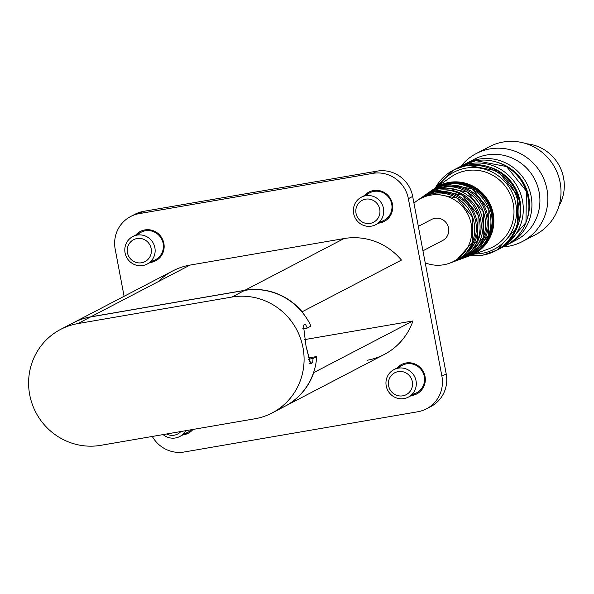 <?xml version="1.0" encoding="UTF-8"?>
<svg xmlns="http://www.w3.org/2000/svg" width="594" height="594" viewBox="0 0 594 594"><rect width="100%" height="100%" fill="white"/><g stroke="black" fill="none" stroke-linecap="round" stroke-linejoin="round"><path stroke-width="0.89" d="M285.023 406.222A62.088 60.35 -117.5 0 0 313.706 372.705A62.088 60.35 -117.5 0 1 284.92 406.281A62.088 60.35 -117.5 0 0 285.023 406.222L384.273 354.462A62.088 60.35 -117.5 0 0 412.949 320.946L313.513 372.735L412.949 320.946L304.707 339.597L412.949 320.946A62.088 60.35 -117.5 0 1 367.062 360.276M73.559 322.653A62.088 60.35 -117.5 0 0 73.456 322.713A62.088 60.35 -117.5 0 1 90.771 316.847A62.088 60.35 -117.5 0 0 73.559 322.653L172.809 270.894A62.088 60.35 -117.5 0 1 190.021 265.087L90.771 316.847L244.81 290.31A62.088 60.35 -117.5 0 1 302.205 311.843A62.088 60.35 -117.5 0 0 244.81 290.31L90.771 316.847L190.021 265.087L344.06 238.55L244.81 290.31L344.06 238.55A62.088 60.35 -117.5 0 1 401.455 260.083L301.93 311.887L401.455 260.083A62.088 60.35 -117.5 0 0 344.06 238.55L190.021 265.087A62.088 60.35 -117.5 0 0 158.197 281.682M278.237 409.266A62.088 60.35 -117.5 0 0 316.706 356.556L308.034 357.974L316.706 356.556L313.038 358.464A62.088 60.35 62.5 0 1 312.63 362.726L310.402 363.84L306.014 346.072L303.408 325.193L305.346 324.183A62.088 60.35 62.5 0 1 307.291 328.037L310.959 326.121A62.088 60.35 -117.5 0 0 244.594 290.421L231.868 297.059L77.829 323.596A62.088 60.35 -117.5 0 0 60.618 329.403A62.088 60.35 -117.5 0 0 32.106 403.772A62.088 60.35 -117.5 0 0 100.832 445.322L254.871 418.785A62.088 60.35 -117.5 0 0 302.992 347.653A62.088 60.35 -117.5 0 0 231.868 297.059L77.829 323.596A62.088 60.35 -117.5 0 0 29.7 394.735A62.088 60.35 -117.5 0 0 100.832 445.322L254.871 418.785A62.088 60.35 -117.5 0 0 272.082 412.979A62.088 60.35 -117.5 0 0 300.586 338.61A62.088 60.35 -117.5 0 0 231.868 297.059L244.594 290.421L90.555 316.958L77.829 323.596L90.555 316.958A62.088 60.35 -117.5 0 0 73.344 322.765L60.618 329.403M272.082 412.979L284.808 406.341A62.088 60.35 -117.5 0 0 316.706 356.556L313.038 358.464A62.088 60.35 62.5 0 1 312.63 362.726L310.692 363.736L306.014 346.072L303.408 325.193L305.346 324.183A62.088 60.35 62.5 0 1 307.291 328.037L302.636 328.838L307.291 328.037L310.959 326.121A62.088 60.35 -117.5 0 0 244.594 290.421L90.555 316.958A62.088 60.35 -117.5 0 0 67.189 326.477M310.692 363.736L310.127 363.832L310.692 363.736M155.866 260.699A16.558 16.09 62.5 0 1 151.529 262.117A16.558 16.09 62.5 0 1 150.676 262.244A16.558 16.09 62.5 0 0 151.529 262.117A16.558 16.09 62.5 0 0 155.866 260.699M144.899 229.915A16.558 16.09 62.5 0 1 163.224 240.993A16.558 16.09 62.5 0 1 155.621 260.825A16.558 16.09 62.5 0 1 151.032 262.377A16.558 16.09 62.5 0 1 150.178 262.496A16.558 16.09 62.5 0 0 163.944 243.844A16.558 16.09 62.5 0 0 144.899 229.915A16.558 16.09 62.5 0 0 140.31 231.467A16.558 16.09 62.5 0 0 135.818 234.972A16.558 16.09 62.5 0 1 144.899 229.915M136.316 234.712A16.558 16.09 62.5 0 1 140.555 231.341A16.558 16.09 62.5 0 0 136.316 234.712M183.613 434.823A16.558 16.09 -117.5 0 0 188.201 433.271A16.558 16.09 -117.5 0 0 192.961 429.447A16.558 16.09 -117.5 0 1 183.613 434.823A16.558 16.09 -117.5 0 1 182.759 434.942A16.558 16.09 -117.5 0 0 183.613 434.823M188.454 433.137A16.558 16.09 62.5 0 1 184.11 434.563A16.558 16.09 62.5 0 1 183.256 434.682A16.558 16.09 62.5 0 0 184.11 434.563A16.558 16.09 62.5 0 0 188.454 433.137M384.444 221.317A16.558 16.09 62.5 0 1 380.101 222.743A16.558 16.09 62.5 0 1 379.247 222.861A16.558 16.09 62.5 0 0 380.101 222.743A16.558 16.09 62.5 0 0 384.444 221.317M373.47 190.54A16.558 16.09 62.5 0 1 391.795 201.618A16.558 16.09 62.5 0 1 384.192 221.451A16.558 16.09 62.5 0 1 379.603 222.995A16.558 16.09 62.5 0 1 378.749 223.121A16.558 16.09 62.5 0 0 392.515 204.462A16.558 16.09 62.5 0 0 373.47 190.54A16.558 16.09 62.5 0 0 368.881 192.085A16.558 16.09 62.5 0 0 364.397 195.597A16.558 16.09 62.5 0 1 373.47 190.54M364.894 195.337A16.558 16.09 62.5 0 1 369.134 191.959A16.558 16.09 62.5 0 0 364.894 195.337M412.191 395.441A16.558 16.09 -117.5 0 0 416.78 393.896A16.558 16.09 -117.5 0 0 424.383 374.064A16.558 16.09 -117.5 0 0 406.058 362.986A16.558 16.09 -117.5 0 0 401.462 364.53A16.558 16.09 -117.5 0 0 396.978 368.035A16.558 16.09 -117.5 0 1 423.18 371.384A16.558 16.09 -117.5 0 1 412.191 395.441A16.558 16.09 -117.5 0 1 411.338 395.567A16.558 16.09 -117.5 0 0 412.191 395.441M417.025 393.763A16.558 16.09 62.5 0 1 412.681 395.181A16.558 16.09 62.5 0 1 411.828 395.307A16.558 16.09 62.5 0 0 412.681 395.181A16.558 16.09 62.5 0 0 417.025 393.763M397.475 367.783A16.558 16.09 62.5 0 1 401.715 364.404A16.558 16.09 62.5 0 0 397.475 367.783M428.556 407.633A31.044 30.175 -117.5 0 0 446.213 373.93L412.674 196.421A31.044 30.175 -117.5 0 0 377.108 171.124L143.562 211.36A31.044 30.175 -117.5 0 0 132.848 215.474M137.414 234.934A15.526 15.088 62.5 0 1 145.367 230.784A15.526 15.088 62.5 0 1 163.15 243.429A15.526 15.088 62.5 0 1 151.121 261.219M132.796 236.553L141.068 232.239A15.526 15.088 62.5 0 1 145.367 230.784A15.526 15.088 62.5 0 1 162.548 241.171A15.526 15.088 62.5 0 1 155.42 259.764L147.149 264.078A15.526 15.088 62.5 0 1 142.85 265.525A15.526 15.088 62.5 0 1 125.668 255.138A15.526 15.088 62.5 0 1 132.796 236.553A15.526 15.088 62.5 0 1 137.095 235.098A15.526 15.088 62.5 0 1 154.277 245.485A15.526 15.088 62.5 0 1 147.149 264.078M141.602 262.763A12.348 12.006 62.5 0 1 127.45 252.702A12.348 12.006 62.5 0 1 137.021 238.55A12.348 12.006 62.5 0 1 151.173 248.611A12.348 12.006 62.5 0 1 141.602 262.763M142.85 265.525A15.526 15.088 62.5 0 1 125.067 252.881A15.526 15.088 62.5 0 1 137.095 235.098A15.526 15.088 62.5 0 1 154.878 247.743A15.526 15.088 62.5 0 1 142.85 265.525M137.021 238.55A12.348 12.006 62.5 0 1 150.728 254.945A12.348 12.006 62.5 0 1 130.183 258.479A12.348 12.006 62.5 0 1 137.021 238.55M183.702 433.657A15.526 15.088 -117.5 0 0 191.461 429.707A15.526 15.088 -117.5 0 1 188.008 432.209L179.737 436.523A15.526 15.088 -117.5 0 0 185.759 430.687A15.526 15.088 -117.5 0 1 175.43 437.971A15.526 15.088 -117.5 0 0 179.737 436.523M163.09 434.593A15.526 15.088 -117.5 0 0 175.43 437.971A15.526 15.088 -117.5 0 1 163.09 434.593M166.572 433.999A12.348 12.006 -117.5 0 0 180.866 431.534A12.348 12.006 -117.5 0 1 166.572 433.999M365.986 195.552A15.526 15.088 62.5 0 1 373.945 191.409A15.526 15.088 62.5 0 1 391.728 204.054A15.526 15.088 62.5 0 1 379.692 221.837M361.367 197.171L369.639 192.857A15.526 15.088 62.5 0 1 373.945 191.409A15.526 15.088 62.5 0 1 391.127 201.797A15.526 15.088 62.5 0 1 383.999 220.389L375.727 224.703A15.526 15.088 62.5 0 1 371.421 226.151A15.526 15.088 62.5 0 1 354.239 215.763A15.526 15.088 62.5 0 1 361.367 197.171A15.526 15.088 62.5 0 1 365.674 195.723A15.526 15.088 62.5 0 1 382.855 206.111A15.526 15.088 62.5 0 1 375.727 224.703M370.173 223.389A12.348 12.006 62.5 0 1 356.029 213.32A12.348 12.006 62.5 0 1 365.6 199.176A12.348 12.006 62.5 0 1 379.744 209.237A12.348 12.006 62.5 0 1 370.173 223.389M371.421 226.151A15.526 15.088 62.5 0 1 353.638 213.506A15.526 15.088 62.5 0 1 365.674 195.723A15.526 15.088 62.5 0 1 383.457 208.368A15.526 15.088 62.5 0 1 371.421 226.151M365.6 199.176A12.348 12.006 62.5 0 1 379.299 215.563A12.348 12.006 62.5 0 1 358.761 219.104A12.348 12.006 62.5 0 1 365.6 199.176M412.281 394.282A15.526 15.088 -117.5 0 0 424.309 376.499A15.526 15.088 -117.5 0 0 406.526 363.847A15.526 15.088 -117.5 0 0 398.574 367.998M404.009 398.596A15.526 15.088 -117.5 0 0 408.308 397.141A15.526 15.088 -117.5 0 0 415.436 378.549A15.526 15.088 -117.5 0 0 398.255 368.161A15.526 15.088 -117.5 0 0 393.956 369.617A15.526 15.088 -117.5 0 0 386.828 388.209A15.526 15.088 -117.5 0 0 404.009 398.596A15.526 15.088 -117.5 0 0 416.038 380.813A15.526 15.088 -117.5 0 0 398.255 368.161A15.526 15.088 -117.5 0 0 386.226 385.944A15.526 15.088 -117.5 0 0 404.009 398.596M408.308 397.141L416.58 392.827A15.526 15.088 -117.5 0 0 423.708 374.242A15.526 15.088 -117.5 0 0 406.526 363.847A15.526 15.088 -117.5 0 0 402.227 365.303L393.956 369.617M398.18 371.621A12.348 12.006 -117.5 0 0 388.61 385.766A12.348 12.006 -117.5 0 0 402.754 395.834A12.348 12.006 -117.5 0 0 412.333 381.682A12.348 12.006 -117.5 0 0 398.18 371.621A12.348 12.006 -117.5 0 0 388.61 385.766A12.348 12.006 -117.5 0 0 402.754 395.834A12.348 12.006 -117.5 0 0 412.333 381.682A12.348 12.006 -117.5 0 0 398.18 371.621M313.038 358.464L308.271 359.288L313.038 358.464M312.63 362.726L309.452 363.276L312.63 362.726M426.44 408.85L430.754 406.6A31.044 30.175 -117.5 0 0 446.213 373.93L441.899 376.188A31.044 30.175 -117.5 0 1 417.834 411.753L184.296 451.982A31.044 30.175 -117.5 0 1 152.302 436.456A31.044 30.175 -117.5 0 0 184.296 451.982L417.834 411.753A31.044 30.175 -117.5 0 0 426.44 408.85A31.044 30.175 -117.5 0 0 441.899 376.188L408.36 198.671A31.044 30.175 -117.5 0 0 372.794 173.374L139.248 213.61A31.044 30.175 -117.5 0 0 130.643 216.513A31.044 30.175 -117.5 0 0 115.184 249.176L124.094 296.302L115.184 249.176A31.044 30.175 -117.5 0 1 139.248 213.61L143.562 211.36A31.044 30.175 -117.5 0 0 134.957 214.263L130.643 216.513M446.213 373.93L441.899 376.188L408.36 198.671A31.044 30.175 -117.5 0 0 372.794 173.374L139.248 213.61L143.562 211.36L377.108 171.124L372.794 173.374L377.108 171.124A31.044 30.175 -117.5 0 1 412.674 196.421L408.36 198.671L412.674 196.421L446.213 373.93M418.332 226.359L431.623 219.424A11.902 11.568 62.5 0 1 448.091 226.277A11.902 11.568 62.5 0 1 442.627 240.525L422.95 250.794M413.951 203.163A35.499 34.504 62.5 0 1 416.995 200.757A35.499 34.504 62.5 0 1 430.553 195.181A35.499 34.504 62.5 0 1 470.507 221.072A35.499 34.504 62.5 0 1 449.569 263.201A35.499 34.504 62.5 0 1 443.703 264.768A35.499 34.504 62.5 0 1 425.222 262.83M450.72 183.605A36.977 35.937 62.5 0 1 487.986 203.452A36.977 35.937 62.5 0 1 482.929 245.367M466.453 170.664A40.875 39.731 62.5 0 1 512.459 200.475A40.875 39.731 62.5 0 1 488.35 248.997L469.824 255.784A38.306 37.236 62.5 0 1 468.466 256.252L469.824 255.784A38.306 37.236 62.5 0 0 492.419 210.313A38.306 37.236 62.5 0 0 449.302 182.373A38.306 37.236 62.5 0 0 434.674 188.395L433.516 189.241A38.306 37.236 62.5 0 1 434.674 188.395L450.846 177.086A40.875 39.731 62.5 0 1 466.453 170.664M500.645 172.854A42.946 41.743 62.5 0 1 520.329 210.58M509.281 168.347A42.946 41.743 62.5 0 1 528.957 206.081M474.324 159.222A45.53 44.26 62.5 0 1 486.946 154.96A45.53 44.26 62.5 0 1 537.347 185.432A45.53 44.26 62.5 0 1 516.438 239.969L508.457 244.134A45.53 44.26 62.5 0 1 506.927 244.884L508.457 244.134A45.53 44.26 62.5 0 0 529.358 189.597A45.53 44.26 62.5 0 0 478.964 159.125A45.53 44.26 62.5 0 0 466.342 163.387L464.85 164.204A45.53 44.26 62.5 0 1 466.342 163.387L474.324 159.222M461.1 166.12A49.673 48.277 62.5 0 1 476.299 153.527A49.673 48.277 62.5 0 1 490.065 148.879A49.673 48.277 62.5 0 1 545.047 182.12A49.673 48.277 62.5 0 1 522.237 241.609A49.673 48.277 62.5 0 1 508.464 246.258A49.673 48.277 62.5 0 1 503.215 246.866M476.299 153.527L489.456 146.659A49.673 48.277 62.5 0 1 503.229 142.018A49.673 48.277 62.5 0 1 558.204 175.26A49.673 48.277 62.5 0 1 535.394 234.749L522.237 241.609M526.462 143.778A41.394 40.236 62.5 0 1 558.939 206.059M433.026 193.496A35.87 34.86 62.5 0 1 473.396 219.646A35.87 34.86 62.5 0 1 452.242 262.229L456.259 260.447L472.416 242.263L472.757 217.486L457.105 198.099L433.048 193.481L423.091 196.844L419.327 199.124A35.87 34.86 62.5 0 1 433.026 193.496M432.967 193.496A35.187 34.207 62.5 0 1 435.395 192.983A35.187 34.207 62.5 0 1 472.809 212.801A35.187 34.207 62.5 0 1 464.656 254.269M423.619 196.124A36.546 35.521 62.5 0 1 437.578 190.384L427.457 193.8L420.47 198.366A36.227 35.209 62.5 0 1 421.584 197.55A36.227 35.209 62.5 0 1 435.417 191.862A36.227 35.209 62.5 0 1 476.188 218.28A36.227 35.209 62.5 0 1 454.818 261.278A36.227 35.209 62.5 0 1 453.512 261.731L461.256 258.613L477.725 240.073L478.081 214.828L462.132 195.077L437.607 190.37A36.546 35.521 62.5 0 1 478.712 217.04A36.546 35.521 62.5 0 1 457.15 260.424M444.624 189.88A35.373 34.385 62.5 0 1 477.108 209.125A35.373 34.385 62.5 0 1 474.294 246.777M428.044 193.035A37.251 36.204 62.5 0 1 442.263 187.184L431.942 190.667L424.821 195.322A36.925 35.892 62.5 0 1 425.995 194.468A36.925 35.892 62.5 0 1 440.095 188.662A36.925 35.892 62.5 0 1 481.66 215.592A36.925 35.892 62.5 0 1 459.875 259.43A36.925 35.892 62.5 0 1 458.501 259.897L466.394 256.727L483.174 237.838L483.531 212.103L467.278 191.973L442.285 187.177A37.251 36.204 62.5 0 1 484.192 214.352A37.251 36.204 62.5 0 1 462.221 258.568M442.174 187.192A36.576 35.551 62.5 0 1 444.631 186.679A36.576 35.551 62.5 0 1 483.501 207.247A36.576 35.551 62.5 0 1 475.096 250.326M432.328 190.035L429.18 192.27A37.608 36.553 62.5 0 1 430.286 191.461A37.608 36.553 62.5 0 1 444.646 185.558A37.608 36.553 62.5 0 1 486.983 212.986A37.608 36.553 62.5 0 1 464.798 257.625A37.608 36.553 62.5 0 1 463.491 258.071L471.391 254.893L488.483 235.647L488.847 209.444L472.297 188.951L446.844 184.066L436.308 187.622L432.328 190.035A37.934 36.873 62.5 0 1 446.814 184.081A37.934 36.873 62.5 0 1 489.508 211.739A37.934 36.873 62.5 0 1 467.129 256.771M454.098 183.553A36.761 35.729 62.5 0 1 487.793 203.549A36.761 35.729 62.5 0 1 484.904 242.627M439.107 186.308A37.801 36.746 62.5 0 1 449.22 182.959A37.801 36.746 62.5 0 1 490.986 208.063A37.801 36.746 62.5 0 1 474.071 253.341M439.07 185.321A43.466 42.248 62.5 0 1 465.971 168.132A43.466 42.248 62.5 0 1 515.763 203.542A43.466 42.248 62.5 0 1 482.076 253.341A43.466 42.248 62.5 0 1 474.858 253.942M435.357 187.919A45.53 44.26 62.5 0 1 453.4 170.136A45.53 44.26 62.5 0 1 466.023 165.875A45.53 44.26 62.5 0 1 516.416 196.347A45.53 44.26 62.5 0 1 495.507 250.883A45.53 44.26 62.5 0 1 482.885 255.138A45.53 44.26 62.5 0 1 470.604 255.502M496.807 250.208L517.329 227.094L517.76 195.649L497.906 171.057L467.344 165.191L454.692 169.461A45.53 44.26 62.5 0 1 467.315 165.199A45.53 44.26 62.5 0 1 517.708 195.671A45.53 44.26 62.5 0 1 496.807 250.208L482.855 255.153L470.567 255.517M489.159 166.966A43.466 42.248 62.5 0 1 518.577 223.366M470.337 163.625A45.53 44.26 62.5 0 1 520.73 194.097A45.53 44.26 62.5 0 1 499.821 248.634A45.53 44.26 62.5 0 1 498.299 249.391L505.435 245.708A45.53 44.26 62.5 0 0 526.343 191.171A45.53 44.26 62.5 0 0 475.943 160.699A45.53 44.26 62.5 0 0 463.32 164.961L457.714 167.887A45.53 44.26 62.5 0 1 470.337 163.625M456.222 168.703A45.53 44.26 62.5 0 1 457.714 167.887L456.222 168.703M497.787 162.466A43.466 42.248 62.5 0 1 527.205 218.867M449.569 263.201L452.242 262.229M454.692 169.461L453.4 170.136L435.32 187.942M463.32 164.961L475.98 160.692L506.534 166.558L526.395 191.149L525.957 222.594L505.435 245.708M416.995 200.757L419.327 199.124"/></g></svg>

